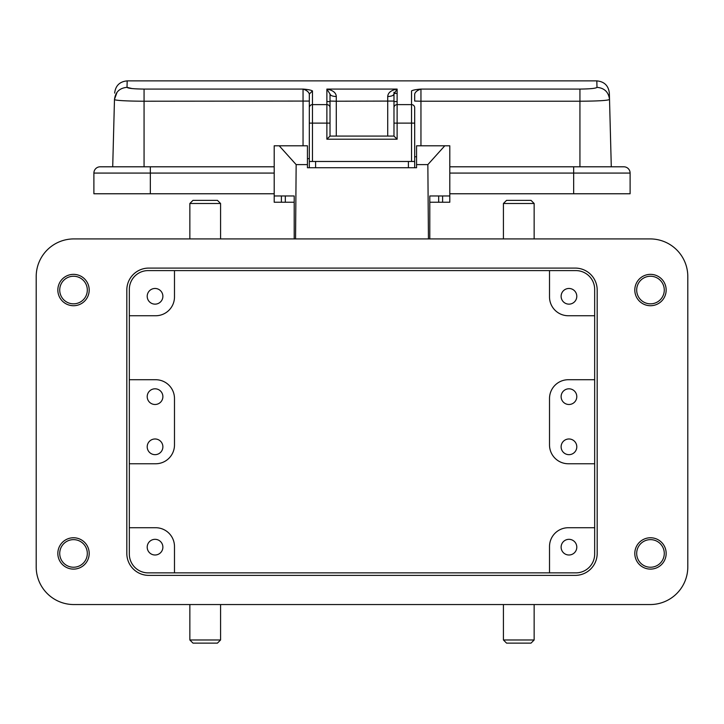 <?xml version="1.0" encoding="UTF-8"?>
<svg xmlns="http://www.w3.org/2000/svg" width="724" height="724" viewBox="0 0 724 724"><rect width="100%" height="100%" fill="white"/><g stroke="black" fill="none" stroke-linecap="round" stroke-linejoin="round"><path stroke-width="1.09" d="M189.851 604.549L189.851 639.98L192.982 643.12L217.444 643.12L220.576 639.98L220.576 604.549M503.424 238.92L503.424 203.489L506.556 200.358L531.018 200.358L534.149 203.489L503.424 203.489M534.149 238.92L534.149 203.489M503.424 604.549L503.424 639.98L506.556 643.12L531.018 643.12L534.149 639.98L534.149 604.549M414.68 149.868L414.68 156.764L416.562 156.764M326.877 101.55L330.017 101.55L326.877 101.55M393.983 101.55L397.123 101.55L393.983 101.55M394.028 93.423L397.123 93.423M573.661 193.77L573.661 173.072L630.106 173.072L630.106 193.77L449.803 193.77M274.197 193.77L93.894 193.77L93.894 173.072A6.272 6.272 0 0 1 100.165 166.801L274.197 166.801M630.106 173.072A6.272 6.272 90 0 0 623.835 166.801A6.272 6.272 90 0 1 630.106 173.072A6.272 6.272 0 0 0 623.835 166.801L449.803 166.801M414.68 101.061L414.68 94.03C415.314 91.903 417.404 90.247 420.952 89.079L420.952 101.224L414.68 101.061L414.68 94.03M117.107 92.174L114.483 99.297L112.709 166.801L150.339 166.801L150.339 173.072L274.197 173.072M303.048 145.796L303.048 89.079C306.596 90.247 308.686 91.894 309.32 94.03L309.32 167.742L309.32 161.47L315.592 161.47L315.592 167.742L416.562 167.742L416.562 145.796L449.803 145.796L449.803 195.969L429.803 195.969L438.672 195.969L438.672 202.231L429.803 202.231M330.017 136.076L393.983 136.076L397.123 139.207L326.877 139.207L330.017 136.076L330.017 94.03L326.877 89.079C332.94 90.238 336.072 92.726 336.289 96.536L336.289 101.224L330.017 101.061L330.017 123.125L326.877 123.125L326.877 89.079L397.123 89.079L393.983 94.03C393.539 95.523 391.449 96.355 387.711 96.536C387.983 92.681 391.123 90.192 397.123 89.079L397.123 104.618A3.131 3.086 180 0 0 393.983 107.704L393.983 92.201M336.289 136.076L336.289 101.224L393.983 101.061L393.983 123.125L393.983 97.586M393.983 107.704L393.983 136.076L393.983 123.125L397.123 123.125L397.123 139.207M408.408 167.742L408.408 161.47L414.68 161.47L414.68 167.742L414.68 107.704A3.131 3.086 180 0 0 411.54 104.618L411.54 90.916C412.888 90.084 416.019 89.468 420.952 89.079L579.933 89.079C590.304 88.952 595.988 88.373 596.992 87.342L596.82 80.88C604.287 81.577 608.468 85.649 609.355 93.097L611.291 166.801M420.952 145.796L420.952 101.224L579.933 101.224C597.617 101.116 607.481 100.546 609.518 99.505C609.3 90.971 609.3 90.971 609.527 99.505L609.527 99.505C608.631 92.093 604.449 88.047 596.992 87.342M131.994 88.554L127.008 87.342C119.55 88.038 115.378 92.093 114.483 99.505C114.736 100.527 128.229 101.152 144.067 101.224L144.067 166.801M309.32 107.704A3.131 3.086 0 0 1 312.46 104.618L326.877 104.618A3.131 3.086 180 0 1 330.017 107.704L330.017 94.03C330.425 95.541 332.515 96.373 336.289 96.536M596.82 80.88L127.18 80.88L127.008 87.342C128.012 88.373 133.696 88.952 144.067 89.079L144.067 101.224L309.32 101.061M144.067 89.079L303.048 89.079C307.718 89.423 310.849 90.029 312.46 90.916L309.32 94.03M307.438 158.647L309.32 158.647M687.8 566.919A37.63 37.63 0 0 1 650.17 604.549L73.83 604.549A37.63 37.63 0 0 1 36.2 566.919L36.2 276.55A37.63 37.63 0 0 1 73.83 238.92L650.17 238.92A37.63 37.63 0 0 1 687.8 276.55L687.8 566.919M650.487 569.109A15.675 15.675 0 0 0 666.161 553.435A15.675 15.675 0 0 0 650.487 537.76A15.675 15.675 0 0 0 634.803 553.435A15.675 15.675 0 0 0 650.487 569.109M650.487 305.718A15.675 15.675 0 0 0 666.161 290.034A15.675 15.675 0 0 0 650.487 274.36A15.675 15.675 0 0 0 634.803 290.034A15.675 15.675 0 0 0 650.487 305.718M73.513 569.109A15.675 15.675 0 0 0 89.197 553.435A15.675 15.675 0 0 0 73.513 537.76A15.675 15.675 0 0 0 57.839 553.435A15.675 15.675 0 0 0 73.513 569.109M73.513 305.718A15.675 15.675 0 0 0 89.197 290.034A15.675 15.675 0 0 0 73.513 274.36A15.675 15.675 0 0 0 57.839 290.034A15.675 15.675 0 0 0 73.513 305.718M575.227 575.381A21.946 21.946 0 0 0 597.182 553.435L597.182 290.034A21.946 21.946 0 0 0 575.227 268.088L148.773 268.088A21.946 21.946 0 0 0 126.818 290.034L126.818 553.435A21.946 21.946 0 0 0 148.773 575.381L575.227 575.381M442.608 195.969L442.608 202.231L449.803 202.231L449.803 195.969M442.608 202.231L438.672 202.231M294.197 202.231L285.328 202.231L285.328 195.969L294.197 195.969L294.197 238.92M285.328 202.231L274.197 202.231L274.197 195.969L294.197 195.969M429.803 195.969L429.803 238.92M295.555 238.92L296.152 164.61L279.211 145.796L274.197 145.796L274.197 195.969M279.211 145.796L307.438 145.796L307.438 167.742L315.592 167.742M416.562 164.61L427.848 164.61L444.789 145.796M427.848 164.61L428.445 238.92M296.152 164.61L307.438 164.61M189.851 238.92L189.851 203.489L192.982 200.358L217.444 200.358L220.576 203.489L189.851 203.489M220.576 238.92L220.576 203.489M155.045 404.49A7.837 7.837 0 0 0 162.882 396.652A7.837 7.837 0 0 0 155.045 388.806A7.837 7.837 0 0 0 147.207 396.652A7.837 7.837 0 0 0 155.045 404.49M155.045 454.663A7.837 7.837 0 0 0 162.882 446.817A7.837 7.837 0 0 0 155.045 438.979A7.837 7.837 0 0 0 147.207 446.817A7.837 7.837 0 0 0 155.045 454.663M129.334 379.72L155.669 379.72A18.815 18.815 0 0 1 174.484 398.535L174.484 444.943A18.815 18.815 0 0 1 155.669 463.758L129.334 463.758M155.045 304.143A7.837 7.837 0 0 0 162.882 296.306A7.837 7.837 0 0 0 155.045 288.469A7.837 7.837 0 0 0 147.207 296.306A7.837 7.837 0 0 0 155.045 304.143M174.484 270.595L174.484 296.931A18.815 18.815 0 0 1 155.669 315.745L129.334 315.745M568.955 288.469A7.837 7.837 0 0 1 576.793 296.306A7.837 7.837 0 0 1 568.955 304.143A7.837 7.837 0 0 1 561.118 296.306A7.837 7.837 0 0 1 568.955 288.469M549.516 270.595L549.516 296.931A18.815 18.815 0 0 0 568.331 315.745L594.666 315.745M568.955 388.806A7.837 7.837 0 0 1 576.793 396.652A7.837 7.837 0 0 1 568.955 404.49A7.837 7.837 0 0 1 561.118 396.652A7.837 7.837 0 0 1 568.955 388.806M568.955 438.979A7.837 7.837 0 0 1 576.793 446.817A7.837 7.837 0 0 1 568.955 454.663A7.837 7.837 0 0 1 561.118 446.817A7.837 7.837 0 0 1 568.955 438.979M594.666 379.72L568.331 379.72A18.815 18.815 0 0 0 549.516 398.535L549.516 444.943A18.815 18.815 0 0 0 568.331 463.758L594.666 463.758M129.334 527.724L155.669 527.724A18.815 18.815 0 0 1 174.484 546.539L174.484 572.874M155.045 555A7.837 7.837 0 0 0 162.882 547.163A7.837 7.837 0 0 0 155.045 539.326A7.837 7.837 0 0 0 147.207 547.163A7.837 7.837 0 0 0 155.045 555M568.955 539.326A7.837 7.837 0 0 1 576.793 547.163A7.837 7.837 0 0 1 568.955 555A7.837 7.837 0 0 1 561.118 547.163A7.837 7.837 0 0 1 568.955 539.326M594.666 527.724L568.331 527.724A18.815 18.815 0 0 0 549.516 546.539L549.516 572.874M148.148 572.874A18.815 18.815 0 0 1 129.334 554.059L129.334 289.41A18.815 18.815 0 0 1 148.148 270.595L575.851 270.595A18.815 18.815 0 0 1 594.666 289.41L594.666 554.059A18.815 18.815 0 0 1 575.851 572.874L148.148 572.874M73.513 276.242A13.801 13.801 0 0 1 87.314 290.034A13.801 13.801 0 0 1 73.513 303.836A13.801 13.801 0 0 1 59.721 290.034A13.801 13.801 0 0 1 73.513 276.242M73.513 539.633A13.801 13.801 0 0 1 87.314 553.435A13.801 13.801 0 0 1 73.513 567.236A13.801 13.801 0 0 1 59.721 553.435A13.801 13.801 0 0 1 73.513 539.633M650.487 276.242A13.801 13.801 0 0 1 664.279 290.034A13.801 13.801 0 0 1 650.487 303.836A13.801 13.801 0 0 1 636.686 290.034A13.801 13.801 0 0 1 650.487 276.242M650.487 539.633A13.801 13.801 0 0 1 664.279 553.435A13.801 13.801 0 0 1 650.487 567.236A13.801 13.801 0 0 1 636.686 553.435A13.801 13.801 0 0 1 650.487 539.633M408.408 161.47L315.592 161.47M503.424 639.98L534.149 639.98M189.851 639.98L220.576 639.98M150.339 193.77L150.339 173.072L93.894 173.072M449.803 173.072L573.661 173.072L573.661 166.801L623.835 166.801M326.877 139.207L326.877 123.125L309.32 123.125L309.32 161.47M387.711 96.536L387.711 136.076M411.54 161.47L411.54 104.618L397.123 104.618L397.123 123.125L414.68 123.125M572.313 89.079L579.933 89.079L579.933 166.801M312.46 90.916L312.46 161.47M281.392 202.231L281.392 195.969M112.709 166.801L100.165 166.801M330.017 107.704L330.017 123.125M127.18 80.88C119.713 81.577 115.532 85.649 114.645 93.097"/></g></svg>
